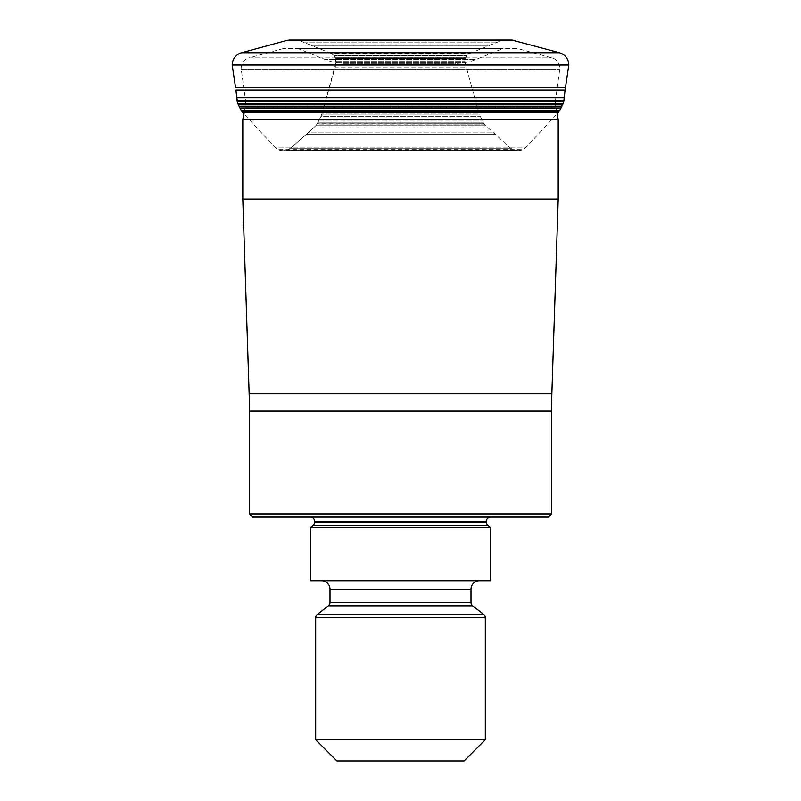 <?xml version="1.0" encoding="UTF-8"?>
<svg xmlns="http://www.w3.org/2000/svg" width="801" height="801" viewBox="0 0 801 801"><rect width="100%" height="100%" fill="white"/><g stroke="black" fill="none" stroke-linecap="round" stroke-linejoin="round"><path stroke-width="0.6" stroke-dasharray="4 3" d="M282.783 150.918L518.447 150.918L281.992 150.858L519.008 150.858L522.953 149.677L278.047 149.677L281.992 150.858L278.047 149.677L522.953 149.677L526.227 147.174L274.773 147.174L243.935 113.852L274.773 147.174L278.047 149.677L274.773 147.174L526.227 147.174L557.065 113.852L555.734 107.154A21.206 21.206 0 0 1 555.524 100.135L245.476 100.135L555.524 100.135L559.719 69.547A10.603 10.603 0 0 0 551.989 57.872L517.536 48.531L283.464 48.531L517.536 48.531M518.217 150.918L514.512 150.418L510.587 148.255L483.974 124.105L479.168 113.982L465.091 62.828L465.781 57.722L467.073 55.449L470.137 53.256L500.845 40.851L511.298 40.05L289.702 40.05M286.488 150.418L290.413 148.255L306.062 134.598L290.413 148.255L510.587 148.255L290.413 148.255L286.488 150.418L514.512 150.418L286.488 150.418M306.062 134.598L313.491 127.84L308.015 132.866L492.985 132.866L308.015 132.866L306.062 134.598L494.938 134.598L306.062 134.598M313.491 127.84L315.724 125.727L485.506 125.937L315.494 125.937L313.491 127.84L487.509 127.84L313.491 127.84M315.724 125.727L317.156 123.885L483.974 124.105L317.026 124.105L315.724 125.727L485.276 125.727L315.724 125.727M317.156 123.885L317.677 122.893L317.226 123.754L483.774 123.754L317.156 123.885L483.844 123.885L317.156 123.885M317.677 122.893L319.529 119.249L318.628 121.041L482.372 121.041L318.628 121.041L317.677 122.893L483.323 122.893L317.677 122.893M319.529 119.249L321.031 116.175L320.73 116.816L480.27 116.816L320.73 116.816L319.529 119.249L481.471 119.249L319.529 119.249M321.031 116.175L321.832 113.982L321.531 114.933L479.469 114.933L321.531 114.933L321.031 116.175L479.969 116.175L321.031 116.175M321.832 113.982L335.909 62.828L335.249 67.104L465.751 67.104L335.249 67.104L321.832 113.982L479.168 113.982L321.832 113.982M335.909 62.828L335.569 58.863L335.919 61.597L465.081 61.597L335.919 61.597L335.909 62.828L465.091 62.828L335.909 62.828M335.569 58.863L465.491 58.603L335.569 58.863M335.499 58.573L465.501 58.573L335.499 58.553M335.399 58.243L335.219 57.722L465.611 58.183L335.399 58.243M335.219 57.722L333.927 55.449L330.863 53.256L333.927 55.449L467.073 55.449L333.927 55.449L335.219 57.722L465.781 57.722L335.219 57.722M330.863 53.256L310.297 45.006L312.68 45.947L488.32 45.947L312.68 45.947L330.863 53.256L470.137 53.256L330.863 53.256M310.297 45.006L300.465 40.981L303.199 42.113L497.801 42.113L303.199 42.113L310.297 45.006L490.703 45.006L310.297 45.006M300.465 40.981L297.772 40.26L300.155 40.851L500.845 40.851L300.465 40.981M297.772 40.26L504.38 40.21L297.772 40.26M294.498 40.13L508.555 40.07L294.498 40.13M232.2 65.011L568.8 65.011M344.981 63.379L456.019 63.379A53.006 53.006 0 0 0 475.874 59.514L503.058 48.531L297.942 48.531L325.126 59.514L475.874 59.514L325.126 59.514A53.006 53.006 0 0 0 344.981 63.379L456.019 63.379M297.942 48.531L503.058 48.531M283.464 48.531L249.011 57.872L551.989 57.872L249.011 57.872A10.603 10.603 0 0 0 241.281 69.547L245.476 100.135A21.206 21.206 0 0 1 245.266 107.154L555.734 107.154L245.266 107.154L244.155 112.781M558.197 119.559L242.803 119.559M558.197 199.079L242.803 199.079M252.605 517.116L548.395 517.116M490.613 517.116L310.387 517.116L490.613 517.116M249.431 513.932L551.569 513.932M310.387 527.719L490.613 527.719M310.387 580.725L490.613 580.725M321.521 580.725L479.479 580.725L321.521 580.725M336.891 760.95L464.109 760.95M315.684 739.744L485.316 739.744M563.894 100.726L237.106 100.726L563.864 101.046M235.925 90.092L565.075 90.092M235.544 87.429L565.456 87.429M236.826 97.812L564.174 97.812M237.617 103.149L563.383 103.149M237.717 103.379L563.283 103.379M237.777 103.519L563.223 103.519M238.187 104.39L562.813 104.39M239.078 106.243L561.922 106.243M239.95 108.015L561.05 108.015M241.191 110.388L559.809 110.388M241.542 110.989L559.458 110.989M242.292 112.05L558.708 112.05M242.923 112.781L558.077 112.781M279.179 150.177L521.821 150.177L279.179 150.177M282.342 150.898L518.658 150.898L282.342 150.898M282.713 150.918L518.287 150.918L282.713 150.918M283.344 150.918L517.656 150.918M289.001 40.08L511.999 40.08M287.709 40.24L513.291 40.24M286.758 40.461L514.242 40.461M241.592 52.736L559.408 52.736M241.281 69.547L559.719 69.547L241.281 69.547M249.151 393.842L551.849 393.842M249.431 411.103L551.569 411.103M314.633 521.361L486.367 521.361M314.633 522.332L486.367 522.332M313.001 525.676L487.999 525.676M330.002 589.206L470.998 589.206M330.002 602.462L470.998 602.462M328.37 605.806L472.63 605.806M317.316 614.437L483.684 614.437M315.684 617.781L485.316 617.781M283.003 150.928L517.997 150.928L283.003 150.928M510.658 40.05L290.342 40.05"/><path stroke-width="1.2" d="M235.925 90.092L236.826 97.812L235.925 90.092L565.075 90.092L568.8 65.011L232.2 65.011L235.544 87.429L232.2 65.011A12.726 12.726 0 0 1 241.592 52.736L286.758 40.461L241.592 52.736A12.726 12.726 0 0 0 232.2 65.011M564.174 97.812L563.864 101.046L237.136 101.046L237.717 103.379L236.826 97.812L564.174 97.812L565.075 90.092M563.864 101.046L559.809 110.388L557.065 113.852L558.197 119.559L558.197 199.079L551.849 393.842A530.072 530.072 0 0 0 551.569 411.103L551.569 513.932L249.431 513.932L252.605 517.116L548.395 517.116L551.569 513.932M237.777 103.519L238.187 104.39L237.777 103.519L563.223 103.519M239.078 106.243L238.187 104.39L239.95 108.015L239.078 106.243L561.922 106.243M241.191 110.388L239.95 108.015L241.542 110.989L241.191 110.388L559.809 110.388M242.292 112.05L241.542 110.989L242.923 112.781L242.292 112.05L558.708 112.05M242.923 112.781L243.935 113.852L242.923 112.781L558.077 112.781M511.298 40.05L287.709 40.24L511.999 40.08L559.408 52.736A12.726 12.726 0 0 1 568.8 65.011M286.758 40.461L514.242 40.461M558.197 199.079L242.803 199.079L242.803 119.559L244.155 112.781M242.803 119.559L558.197 119.559M242.803 199.079L249.151 393.842L551.849 393.842M249.431 513.932L249.431 411.103A530.072 530.072 0 0 0 249.151 393.842M310.387 527.719L490.613 527.719L490.613 580.725L310.387 580.725L310.387 527.719L313.001 525.676A4.245 4.245 0 0 0 314.633 522.332L314.633 521.361A4.245 4.245 0 0 0 310.387 517.116M314.633 521.361L486.367 521.361A4.245 4.245 0 0 1 490.613 517.116M486.367 521.361L486.367 522.332A4.245 4.245 0 0 0 487.999 525.676L490.613 527.719M315.684 617.781L485.316 617.781L485.316 739.744L315.684 739.744L315.684 617.781A4.245 4.245 0 0 1 317.316 614.437L328.37 605.806A4.245 4.245 0 0 0 330.002 602.462L330.002 589.206A8.481 8.481 0 0 0 321.521 580.725M330.002 589.206L470.998 589.206A8.481 8.481 0 0 1 479.479 580.725M470.998 589.206L470.998 602.462A4.245 4.245 0 0 0 472.63 605.806L483.684 614.437A4.245 4.245 0 0 1 485.316 617.781M485.316 739.744L464.109 760.95L336.891 760.95L315.684 739.744M236.826 97.812L237.106 100.726L563.894 100.726M235.544 87.429L565.456 87.429M237.617 103.149L563.383 103.149M237.717 103.379L563.283 103.379M238.187 104.39L562.813 104.39M239.95 108.015L561.05 108.015M241.542 110.989L559.458 110.989M289.001 40.08L511.999 40.08M287.709 40.24L513.291 40.24M241.592 52.736L559.408 52.736M249.431 411.103L551.569 411.103M314.633 522.332L486.367 522.332M313.001 525.676L487.999 525.676M330.002 602.462L470.998 602.462M328.37 605.806L472.63 605.806M317.316 614.437L483.684 614.437"/></g></svg>
